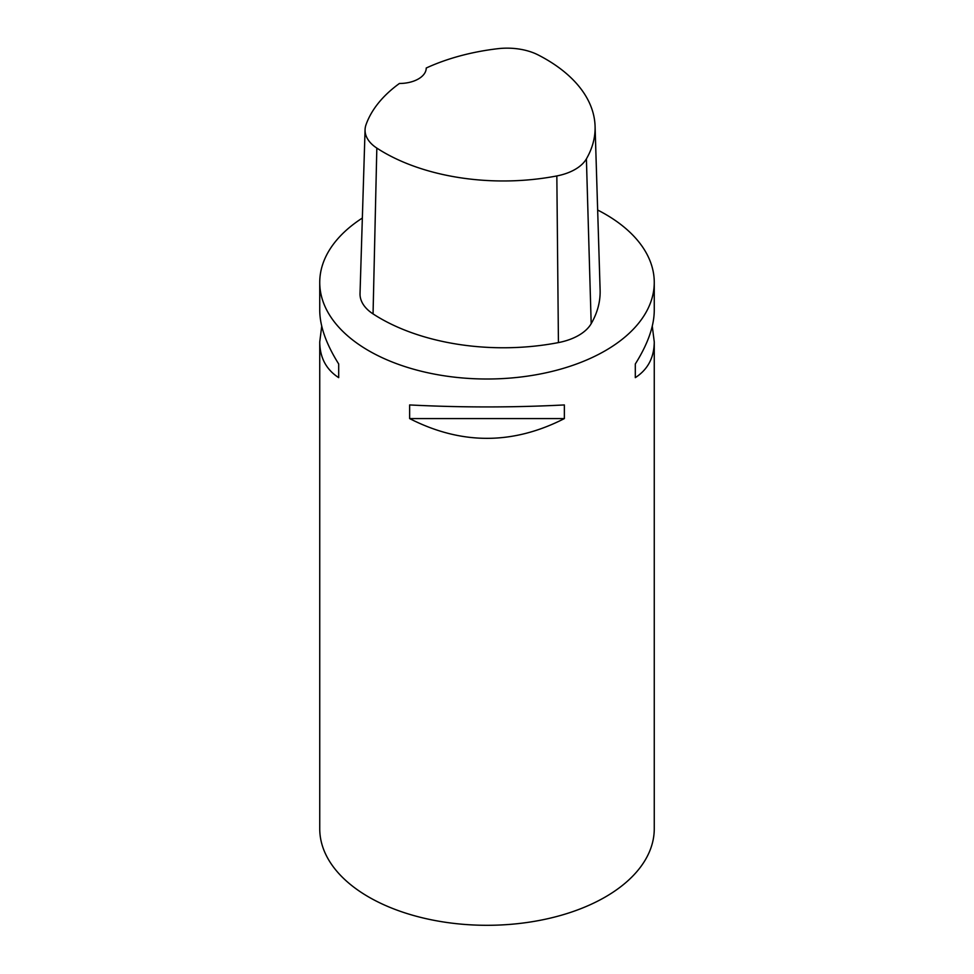 <?xml version="1.0" encoding="UTF-8"?>
<svg xmlns="http://www.w3.org/2000/svg" width="974" height="974" viewBox="0 0 974 974"><rect width="100%" height="100%" fill="white"/><g stroke="black" fill="none" stroke-linecap="round" stroke-linejoin="round"><path stroke-width="1.46" d="M597.659 210.031A167.26 96.572 180 0 1 605.28 214.158A167.26 96.572 180 0 1 654.26 282.448A167.26 96.572 180 0 1 487 379.008A167.26 96.572 180 0 1 319.74 282.448A167.26 96.572 180 0 1 362.352 218.042M595.077 126.23L600.118 290.069A173.956 100.432 180 0 1 591.181 323.685A51.853 29.938 180 0 1 558.431 342.592A173.956 100.432 180 0 1 373.054 313.908A51.853 29.938 180 0 1 360.027 293.527L365.067 129.7A46.813 27.029 180 0 1 366.005 124.782A168.916 97.522 180 0 1 399.425 83.472A26.761 15.45 180 0 0 426.235 68.022A168.916 97.522 180 0 1 497.787 48.7A46.813 27.029 180 0 1 538.159 54.946A168.916 97.522 180 0 1 595.077 126.23A168.916 97.522 180 0 1 586.397 158.872A46.813 27.029 180 0 1 556.836 175.941A168.916 97.522 180 0 1 376.828 148.097A46.813 27.029 180 0 1 365.067 129.7M652.276 326.144L654.26 341.911L654.26 828.728A167.26 96.572 180 0 1 487 925.3A167.26 96.572 180 0 1 319.74 828.728L319.74 341.911L321.724 326.144M409.64 418.589L409.64 404.941C461.213 407.595 512.787 407.595 564.36 404.941L564.36 418.589C512.787 444.923 461.213 444.923 409.64 418.589L564.36 418.589M654.26 341.911C654.138 357.628 647.82 369.536 635.304 377.644L635.304 363.984C647.82 344.066 654.138 326.205 654.26 310.377L654.26 282.448M319.74 282.448L319.74 310.377C319.862 326.205 326.18 344.066 338.696 363.984L338.696 377.644C326.18 369.536 319.862 357.628 319.74 341.911M635.304 377.644L635.304 363.984M338.696 363.984L338.696 377.644M586.397 158.872L591.181 323.685M556.836 175.941L558.431 342.592M376.828 148.097L373.054 313.908"/></g></svg>
